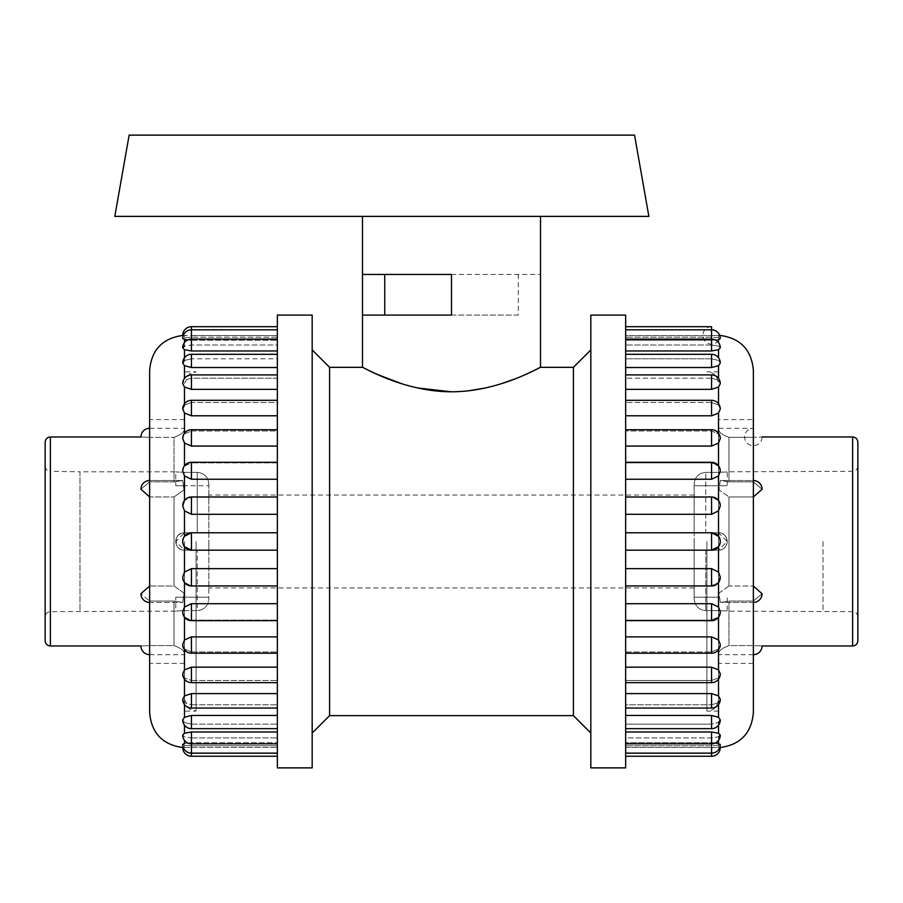 <?xml version="1.0" encoding="UTF-8"?>
<svg xmlns="http://www.w3.org/2000/svg" width="903" height="903" viewBox="0 0 903 903"><rect width="100%" height="100%" fill="white"/><g stroke="black" fill="none" stroke-linecap="round" stroke-linejoin="round"><path stroke-width="0.68" stroke-dasharray="4.51 3.39" d="M648.873 216.393L114.805 216.393L129.14 135.123L634.538 135.123L648.873 216.393M451.5 216.393L540.513 216.393L451.5 216.393M417.005 387.872L401.801 383.764M369.271 370.693L366.325 369.259M364.259 368.221L362.487 367.329M540.513 367.329L538.741 368.232M533.515 370.794L529.79 372.555M525.365 374.564L514.45 379.091M501.12 383.786L485.791 387.918M468.465 390.83L451.5 391.789M518.254 274.444L518.254 315.079L451.5 315.079L451.5 274.444L451.5 315.079L451.5 274.444L540.513 274.444L362.487 274.444M573.405 715.627L573.405 367.329M329.595 715.627L329.595 367.329M518.254 315.079L362.487 315.079M312.178 767.877L312.178 315.079M277.345 767.877L277.345 315.079M187.564 340.025L191.436 340.228L184.472 339.505L182.733 338.58L184.472 337.688L191.436 337.203L277.345 337.203L277.345 326.694L277.345 756.262L277.345 745.754L277.345 753.136L191.436 753.136L191.436 745.754L184.472 745.268L182.733 744.377L184.472 745.268L191.436 745.754L277.345 745.754L191.436 745.754L191.436 753.136L191.436 742.729L184.472 743.451L191.436 742.729L277.345 742.729L277.345 753.136M191.436 731.972L191.436 743.835A8.703 8.703 0 0 1 182.733 735.076L184.472 736.848L191.436 737.932L191.436 743.835L191.436 742.729L277.345 742.729L277.345 737.932L277.345 743.835L191.436 743.835L191.436 737.932L184.472 736.848L182.733 735.076L184.472 733.281L191.436 731.972L277.345 731.972L277.345 743.835M277.345 731.972L277.345 724.138L277.345 728.653L191.436 728.653L191.436 715.436L277.345 715.436L277.345 728.653M277.345 715.436L277.345 704.791L277.345 708.054L191.436 708.054L191.436 693.606L277.345 693.606L277.345 708.054M277.345 693.606L277.345 680.49L277.345 682.645L191.436 682.645L191.436 667.159L277.345 667.159L277.345 682.645M277.345 667.159L277.345 651.966L277.345 653.219L191.436 653.219L191.436 636.886L277.345 636.886L277.345 653.219M277.345 636.886L277.345 620.079L277.345 620.666L191.436 620.666L191.436 603.712L277.345 603.712L277.345 620.666M277.345 603.712L277.345 585.799L191.436 585.968L191.436 568.653L277.345 568.653L277.345 585.968M277.345 568.653L277.345 550.187L191.436 550.187L184.472 546.699L182.733 541.473L184.472 536.258L191.436 532.77L277.345 532.77L277.345 550.187L191.436 550.187L191.436 532.77A8.703 8.703 0 0 0 182.733 541.473A8.703 8.703 0 0 0 191.436 550.187M191.436 532.77L277.345 532.77L277.345 496.989L191.436 496.989L184.472 500.555L191.436 497.147L277.345 496.989M184.472 536.258L184.472 510.85L191.436 514.292L191.436 496.989L277.345 497.147L277.345 462.291L191.436 462.291L184.472 466.106L182.733 471.118L184.472 466.106L191.436 462.878L277.345 462.878L277.345 462.291M184.472 510.85L182.733 505.94L184.472 500.555L184.472 475.926L191.436 479.233L191.436 462.291L191.436 462.878L277.345 462.878L277.345 429.726L191.436 429.726L191.436 430.991L184.472 433.948L182.733 438.531L184.472 433.948L191.436 430.991L277.345 430.991L277.345 429.726M184.472 465.767L184.472 443.001L191.436 446.071L191.436 429.726L191.436 430.991L277.345 430.991L277.345 400.311L191.436 400.311L191.436 402.467L184.472 405.052L182.733 409.082L184.472 413.055L191.436 415.798L277.345 415.798M184.472 403.788L184.472 405.052L191.436 402.467L277.345 402.467L277.345 400.311M191.436 415.798L191.436 400.311L191.436 402.467L277.345 402.467L277.345 374.903L191.436 374.903L191.436 378.154L184.472 380.31L182.733 383.673L184.472 380.31L191.436 378.154L277.345 378.154L277.345 374.903M184.472 405.052L184.472 387.026L191.436 389.351L191.436 374.903L191.436 378.154L277.345 378.154L277.345 354.303L191.436 354.303L191.436 358.818L184.472 360.455L182.733 363.062L184.472 365.681L191.436 367.521L277.345 367.521M184.472 357.78L184.472 360.455L191.436 358.818L277.345 358.818L277.345 354.303M191.436 367.521L191.436 354.303L191.436 358.818L277.345 358.818L277.345 339.122L191.436 339.122L191.436 345.025L184.472 346.109L182.733 347.869L184.472 349.675L191.436 350.974L277.345 350.974M184.472 342.598L184.472 346.109L191.436 345.025L277.345 345.025L277.345 339.122M191.436 350.974L191.436 339.122L191.436 345.025L277.345 345.025L277.345 329.821L191.436 329.821L191.436 337.203L184.472 337.688L182.733 338.58A8.703 8.703 0 0 1 191.436 329.821L191.436 335.589L184.472 335.464C182.158 335.431 182.158 335.431 184.472 335.464C182.158 335.431 182.158 335.431 184.472 335.464L277.345 335.589L191.436 335.589L191.436 326.694M182.733 347.869A8.703 8.703 0 0 1 191.436 339.122L191.436 329.821L191.436 337.203L277.345 337.203L277.345 329.821M191.436 340.228L277.345 340.228L191.436 340.228M149.638 712.727L149.638 370.23M191.436 585.968L184.472 582.401L191.436 585.968A8.703 8.703 0 0 1 182.733 577.017L184.472 582.401L182.733 577.017L184.472 572.107L191.436 568.653M191.436 620.666L184.472 616.851L191.436 620.666A8.703 8.703 0 0 1 182.733 611.828L184.472 616.851L182.733 611.828L184.472 607.03L191.436 603.712M191.436 653.219L191.436 651.966L184.472 649.009L191.436 651.966L191.436 653.219A8.703 8.703 0 0 1 182.733 644.426L184.472 649.009L182.733 644.426L184.472 639.956L191.436 636.886M191.436 682.645L191.436 680.49L184.472 677.905L191.436 680.49L191.436 682.645A8.703 8.703 0 0 1 182.733 673.875L184.472 677.905L182.733 673.875L184.472 669.902L191.436 667.159M191.436 708.054L191.436 704.791L184.472 702.647L191.436 704.791L191.436 708.054A8.703 8.703 0 0 1 182.733 699.283L184.472 702.647L182.733 699.283L184.472 695.931L191.436 693.606M191.436 728.653L191.436 724.138L184.472 722.502L191.436 724.138L191.436 728.653A8.703 8.703 0 0 1 182.733 719.894L184.472 722.502L182.733 719.894L184.472 717.275L191.436 715.436M184.472 747.492C182.158 747.526 182.158 747.526 184.472 747.492C182.158 747.526 182.158 747.526 184.472 747.492L191.436 747.368L184.472 747.492L184.472 745.268L184.472 747.492M184.472 387.026L182.733 383.673A8.703 8.703 0 0 1 191.436 374.903M184.472 443.001L182.733 438.531A8.703 8.703 0 0 1 191.436 429.726M184.472 475.926L182.733 471.118A8.703 8.703 0 0 1 191.436 462.291M191.436 389.351L277.345 389.351M191.436 446.071L277.345 446.071M191.436 479.233L277.345 479.233M191.436 514.292L277.345 514.292M191.436 585.799L277.345 585.799L191.436 585.799M191.436 620.079L277.345 620.079L191.436 620.079M191.436 651.966L277.345 651.966L191.436 651.966M191.436 680.49L277.345 680.49L191.436 680.49M191.436 704.791L277.345 704.791L191.436 704.791M191.436 724.138L277.345 724.138L191.436 724.138M191.436 737.932L277.345 737.932L191.436 737.932M191.436 747.368L277.345 747.368L191.436 747.368M590.822 767.877L590.822 315.079M625.655 767.877L625.655 315.079M625.655 337.203L625.655 329.821L625.655 337.203L711.564 337.203L718.528 337.688L720.267 338.58L718.528 337.688L711.564 337.203L625.655 337.203M625.655 340.228L625.655 329.821L625.655 345.025L625.655 340.228L711.564 340.228L718.528 339.505L711.564 340.228L625.655 340.228M625.655 350.974L625.655 339.122L625.655 358.818L625.655 350.974L711.564 350.974L711.564 329.821L711.564 335.589L718.528 335.464C720.842 335.431 720.842 335.431 718.528 335.464C720.842 335.431 720.842 335.431 718.528 335.464L711.564 335.589L711.564 326.694A8.703 8.703 0 0 0 702.861 335.385A8.703 8.703 0 0 0 711.53 344.111A8.703 8.703 0 0 0 720.267 335.442M625.655 367.521L625.655 354.303L625.655 378.154L625.655 367.521L711.564 367.521L711.564 354.303L711.564 358.818L718.528 360.455L720.267 363.062L718.528 360.455L711.564 358.818L625.655 358.818L711.564 358.818L711.564 354.303A8.703 8.703 0 0 1 720.267 363.062L718.528 365.681L711.564 367.521M625.655 389.351L625.655 374.903L625.655 402.467L625.655 389.351L711.564 389.351L711.564 374.903L711.564 378.154L718.528 380.31L720.267 383.673L718.528 380.31L711.564 378.154L625.655 378.154L711.564 378.154L711.564 374.903A8.703 8.703 0 0 1 720.267 383.673L718.528 387.026L711.564 389.351M625.655 415.798L625.655 400.311L625.655 430.991L625.655 415.798L711.564 415.798L711.564 400.311L711.564 402.467L625.655 402.467L711.564 402.467L718.528 405.052L720.267 409.082L718.528 405.052L711.564 402.467L711.564 400.311L625.655 400.311M625.655 446.071L625.655 462.878L625.655 446.071L711.564 446.071L711.564 429.726L711.564 430.991L625.655 430.991L711.564 430.991L718.528 433.948L720.267 438.531L718.528 433.948L711.564 430.991L711.564 429.726L625.655 429.726M625.655 479.233L625.655 497.147L625.655 479.233L711.564 479.233L711.564 462.291L711.564 462.878L625.655 462.878L711.564 462.878L718.528 466.106L720.267 471.118L718.528 466.106L711.564 462.291L625.655 462.291M625.655 514.292L625.655 532.77L625.655 514.292L711.564 514.292L711.564 496.989L625.655 497.147L711.564 497.147L718.528 500.555L720.267 505.94L718.528 500.555L711.564 496.989L625.655 496.989M625.655 550.187L625.655 568.653L625.655 550.187L711.564 550.187L625.655 550.187M625.655 585.799L625.655 603.712L625.655 585.799L711.564 585.799L625.655 585.799M625.655 620.079L625.655 636.886L625.655 620.079L711.564 620.079L625.655 620.079M625.655 651.966L625.655 667.159L625.655 651.966L711.564 651.966L625.655 651.966M625.655 680.49L625.655 667.159L625.655 693.606L625.655 680.49L711.564 680.49L625.655 680.49M625.655 704.791L625.655 693.606L625.655 715.436L625.655 704.791L711.564 704.791L625.655 704.791M625.655 724.138L625.655 715.436L625.655 731.972L625.655 724.138L711.564 724.138L625.655 724.138M715.436 742.921L711.564 742.729L718.528 743.451L718.528 736.848L711.564 737.932L625.655 737.932L625.655 743.835L625.655 731.972L625.655 743.835L625.655 737.932L625.655 742.729L625.655 737.932L711.564 737.932L718.528 736.848L720.267 735.076L718.528 733.281L718.528 722.502L720.267 719.894L718.528 717.275L718.528 702.647L720.267 699.283L718.528 702.647L711.564 704.791L718.528 702.647L718.528 704.566M625.655 745.754L625.655 753.136L625.655 742.729L625.655 753.136L625.655 745.754L625.655 747.368L625.655 745.754L711.564 745.754L718.528 745.268L720.267 744.377L718.528 745.268L711.564 745.754L625.655 745.754M625.655 747.368L625.655 756.262L625.655 747.368L718.528 747.492C720.842 747.526 720.842 747.526 718.528 747.492C720.842 747.526 720.842 747.526 718.528 747.492L625.655 747.368M625.655 335.589L625.655 326.694L625.655 335.589L711.564 335.589L625.655 335.589M625.655 339.122L711.564 339.122L711.564 345.025L718.528 346.109L711.564 345.025L711.564 339.122A8.703 8.703 0 0 1 720.267 347.869L718.528 346.109L720.267 347.869L718.528 349.675L711.564 350.974M625.655 653.219L711.564 653.219L711.564 651.966L718.528 649.009L720.267 644.426L718.528 649.009L711.564 651.966L711.564 653.219L711.564 636.886L718.528 639.956L718.528 616.851L720.267 611.828L718.528 616.851L711.564 620.079L718.528 617.189M625.655 708.054L711.564 708.054L711.564 693.606L718.528 695.931L718.528 677.905L720.267 673.875L718.528 677.905L711.564 680.49L718.528 677.905L718.528 679.169M718.528 743.451L720.267 744.377A8.703 8.703 0 0 1 711.564 753.136L711.564 742.729L625.655 742.729L711.564 742.729L711.564 743.835L711.564 731.972L625.655 731.972M718.528 695.931L720.267 699.283A8.703 8.703 0 0 1 711.564 708.054M711.564 667.159L718.528 669.902L720.267 673.875A8.703 8.703 0 0 1 711.564 682.645L711.564 667.159L625.655 667.159M718.528 639.956L720.267 644.426A8.703 8.703 0 0 1 711.564 653.219M711.564 603.712L718.528 607.03L720.267 611.828A8.703 8.703 0 0 1 711.564 620.666L711.564 603.712L625.655 603.712M625.655 585.968L711.564 585.968L711.564 568.653L718.528 572.107L720.267 577.017L718.528 582.401L711.564 585.799L718.528 582.491M720.267 541.473L718.528 546.699L711.564 550.187L711.564 532.77L625.655 532.77L711.564 532.77L718.528 536.258L720.267 541.473M753.362 712.727L753.362 419.568L753.362 663.378L753.362 419.568L718.528 419.568L718.528 663.378L718.528 419.568M711.564 496.989A8.703 8.703 0 0 1 720.267 505.94L718.528 510.85L711.564 514.292M711.564 462.291A8.703 8.703 0 0 1 720.267 471.118L718.528 475.926L711.564 479.233M711.564 429.726A8.703 8.703 0 0 1 720.267 438.531L718.528 443.001L711.564 446.071M711.564 400.311A8.703 8.703 0 0 1 720.267 409.082L718.528 413.055L711.564 415.798M711.564 345.025L625.655 345.025L711.564 345.025M711.564 568.653L625.655 568.653M711.564 636.886L625.655 636.886M711.564 693.606L625.655 693.606M625.655 728.653L711.564 728.653L711.564 724.138L718.528 722.502L711.564 724.138L711.564 728.653L711.564 715.436L625.655 715.436M711.564 715.436L718.528 717.275M711.564 731.972L718.528 733.281M149.638 541.473L149.638 663.378L149.638 541.473M184.472 541.473L184.472 711.101L184.472 541.473M149.638 586.002L149.638 593.722L149.638 586.002L174.019 586.002L174.019 496.943L183.986 489.889L182.688 480.531L183.986 489.877L174.019 496.943L174.019 586.002L183.986 593.057L182.688 602.425L174.019 601.071L182.688 602.425L183.986 593.079L174.019 586.002L149.638 586.002L140.936 593.722L149.638 601.071L140.936 593.722A8.703 8.703 0 0 0 149.638 602.425L149.638 593.722L149.638 602.425L182.688 602.425L149.638 602.425M174.019 645.6C181.571 648.377 185.002 651.402 184.325 654.675C185.025 651.424 181.593 648.399 174.019 645.6C181.571 648.377 185.002 651.402 184.325 654.675C185.025 651.424 181.593 648.399 174.019 645.6L149.638 645.6C138.407 645.995 138.407 645.995 149.638 645.6L174.019 645.6L174.019 601.071L149.638 601.071L174.019 601.071L174.019 645.6M149.638 480.52A8.703 8.703 0 0 0 140.936 489.234L149.638 481.875L174.019 481.875L174.019 437.345C181.571 434.58 185.002 431.555 184.325 428.282C185.025 431.532 181.593 434.557 174.019 437.345C181.571 434.58 185.002 431.555 184.325 428.282C185.025 431.532 181.593 434.557 174.019 437.345L174.019 481.875L149.638 481.875L149.638 480.52L182.688 480.52L174.019 481.875L182.688 480.531L149.638 480.52L149.638 481.875L140.936 489.234L149.638 496.943L149.638 480.52L149.638 496.943L174.019 496.943L149.638 496.943M149.638 437.345C138.407 436.95 138.407 436.95 149.638 437.345L174.019 437.345L149.638 437.345M45.15 640.746L45.15 442.21M175.758 597.21L184.472 597.21L175.758 597.21L175.758 611.139L50.286 611.658C47.182 611.974 45.477 613.724 45.15 616.884L45.15 466.072C45.477 469.233 47.182 470.982 50.286 471.298L50.286 611.658L50.286 471.298L79.983 471.817L79.983 611.139L79.983 471.817L175.758 471.817L175.758 485.746L184.472 485.746L175.758 485.746M184.472 532.77L197.238 532.77L197.238 472.359C204.315 473.07 208.187 476.987 208.853 484.087C208.187 476.987 204.315 473.07 197.238 472.359L197.238 532.77L184.472 532.77A8.703 8.703 0 0 0 175.758 541.473A8.703 8.703 0 0 0 184.472 550.187L175.758 541.473L184.472 532.77A8.703 8.703 0 0 0 175.758 541.473A8.703 8.703 0 0 0 184.472 550.187L208.853 550.187L208.853 532.77L184.472 532.77C173.229 532.251 173.252 550.717 184.472 550.187L208.853 550.187L208.853 598.87L208.853 532.77L184.472 532.77M184.472 610.586L197.238 610.586C204.326 609.875 208.187 605.969 208.853 598.87L208.853 597.21L208.853 598.87C208.198 605.958 204.338 609.864 197.238 610.586L197.238 550.187L197.238 610.586L184.472 610.586C173.241 611.184 173.241 611.184 184.472 610.586C173.241 611.184 173.241 611.184 184.472 610.586L184.472 597.21L208.853 597.21L184.472 597.21L184.472 610.586M184.472 472.359L197.238 472.359L184.472 472.359C173.241 471.772 173.241 471.772 184.472 472.359C173.241 471.772 173.241 471.772 184.472 472.359L184.472 485.746L208.853 485.746L184.472 485.746L184.472 472.359M208.853 484.087L208.853 532.77L208.853 484.087M184.472 550.187L208.853 550.187L184.472 550.187M208.853 541.473L208.853 587.921L208.853 541.473M694.147 541.473L694.147 587.921L694.147 541.473M694.147 485.746L694.147 484.087L694.147 485.746L727.242 485.746L694.147 485.746M694.147 484.087L694.147 598.87L694.147 550.187L718.528 550.187A8.703 8.703 0 0 0 727.242 541.473A8.703 8.703 0 0 0 718.528 532.77L694.147 532.77L694.147 550.187L718.528 550.187A8.703 8.703 0 0 0 727.242 541.473A8.703 8.703 0 0 0 718.528 532.77L727.242 541.473L718.528 550.187C729.771 550.706 729.748 532.239 718.528 532.77L694.147 532.77L694.147 484.087C694.813 476.987 698.685 473.07 705.762 472.359L718.528 472.359C729.759 471.772 729.759 471.772 718.528 472.359C729.759 471.772 729.759 471.772 718.528 472.359L705.762 472.359C698.685 473.07 694.813 476.987 694.147 484.087M705.762 532.77L718.528 532.77L694.147 532.77L705.762 532.77L705.762 472.359L705.762 532.77M823.017 541.473L823.017 611.139L823.017 541.473M705.762 550.187L718.528 550.187L694.147 550.187L705.762 550.187L705.762 610.586L718.528 610.586C729.759 611.184 729.759 611.184 718.528 610.586C729.759 611.184 729.759 611.184 718.528 610.586L705.762 610.586C698.674 609.864 694.802 605.958 694.147 598.87C694.813 605.958 698.685 609.864 705.762 610.586L705.762 550.187M718.528 597.21L694.147 597.21L718.528 597.21L718.528 610.586L718.528 597.21M718.528 541.473L718.528 711.101L718.528 541.473M728.981 481.875L720.312 480.531L719.014 489.877L728.981 496.943L719.014 489.889L720.312 480.531L728.981 481.875L728.981 437.345C721.429 434.58 717.998 431.555 718.675 428.282C717.975 431.532 721.407 434.557 728.981 437.345C721.429 434.58 717.998 431.555 718.675 428.282C717.975 431.532 721.407 434.557 728.981 437.345L728.981 481.875L753.362 481.875L728.981 481.875M728.981 586.002L719.014 593.057L720.312 602.425L728.981 601.071L720.312 602.425L719.014 593.079L728.981 586.002L728.981 496.943L728.981 586.002L753.362 586.002L728.981 586.002M728.981 645.6C721.429 648.377 717.998 651.402 718.675 654.675C717.975 651.424 721.407 648.399 728.981 645.6C721.429 648.377 717.998 651.402 718.675 654.675C717.975 651.424 721.407 648.399 728.981 645.6L728.981 601.071L728.981 645.6L753.362 645.6C764.593 645.995 764.593 645.995 753.362 645.6L728.981 645.6M753.362 496.943L728.981 496.943L753.362 496.943L762.064 489.234L753.362 481.875L762.064 489.234A8.703 8.703 0 0 0 753.362 480.52L753.362 496.943L753.362 480.52L753.362 481.875L753.362 480.52L720.312 480.52L753.362 480.52M753.362 437.345L728.981 437.345L753.362 437.345C764.593 436.962 764.593 436.962 753.362 437.345L753.362 437.345M753.362 602.425L720.312 602.425L753.362 602.425A8.703 8.703 0 0 0 762.064 593.722L753.362 601.071L728.981 601.071L753.362 601.071L762.064 593.722L753.362 586.002L753.362 602.425L753.362 586.002M753.362 436.984L753.362 428.282L753.362 436.984M857.85 640.746L857.85 442.21M857.85 541.473L857.85 616.884L857.85 541.473M196.075 541.473L196.075 711.101L196.075 541.473M706.925 541.473L706.925 711.101L706.925 541.473M184.472 572.107L184.472 546.699M184.472 607.03L184.472 582.491M184.472 639.956L184.472 617.189M184.472 669.902L184.472 649.742M184.472 695.931L184.472 679.169M184.472 717.275L184.472 704.566M184.472 733.281L184.472 725.165M184.472 743.451L184.472 740.347M184.472 433.214L184.472 413.055M184.472 378.391L184.472 365.681M184.472 335.464L184.472 337.688L184.472 335.464M184.472 346.109L184.472 339.505M184.472 360.455L184.472 349.675M191.436 756.262L191.436 753.136A8.703 8.703 0 0 1 182.733 744.377M711.564 329.821L711.564 337.203L711.564 329.821L625.655 329.821M718.528 337.688L718.528 335.464L718.528 337.688M718.528 342.598L718.528 339.505M718.528 357.78L718.528 349.675M718.528 378.391L718.528 365.681M718.528 403.788L718.528 387.026M718.528 433.214L718.528 413.055M718.528 465.767L718.528 443.001M718.528 500.465L718.528 475.926M718.528 669.902L718.528 649.742M718.528 722.502L718.528 725.165M718.528 736.848L718.528 740.347M718.528 745.268L718.528 747.492L718.528 745.268M718.528 607.03L718.528 582.401M718.528 572.107L718.528 546.699M718.528 536.258L718.528 510.85M711.564 756.262L711.564 747.368L711.564 753.136L625.655 753.136M711.564 532.77L711.564 532.77A8.703 8.703 0 0 1 720.267 541.473A8.703 8.703 0 0 1 711.564 550.187M711.564 620.079L711.564 620.666L711.564 620.079M711.564 680.49L711.564 682.645L711.564 680.49M50.376 645.972L50.376 436.984M149.638 645.972L149.638 654.675L149.638 645.972M149.638 436.984L149.638 428.282L149.638 436.984M718.528 485.746L718.528 472.359L718.528 485.746M852.714 541.473L852.714 611.658L852.714 541.473M852.624 645.972L852.624 436.984M753.362 645.6L753.362 654.675L753.362 645.6M191.436 400.311A8.703 8.703 0 0 0 182.733 409.082M191.436 354.303A8.703 8.703 0 0 0 182.733 363.062M191.436 496.989A8.703 8.703 0 0 0 182.733 505.94M720.267 338.58A8.703 8.703 0 0 0 719.702 335.442M625.655 354.303L711.564 354.303M625.655 374.903L711.564 374.903M625.655 620.666L711.564 620.666M625.655 682.645L711.564 682.645M625.655 743.835L711.564 743.835A8.703 8.703 0 0 0 720.267 735.076M711.564 585.968A8.703 8.703 0 0 0 720.267 577.017M711.564 728.653A8.703 8.703 0 0 0 720.267 719.894M184.472 419.568L149.638 419.568M184.472 663.378L149.638 663.378M149.638 654.675L184.325 654.675L184.472 656.413M149.638 428.282L184.325 428.282L184.472 426.543M694.147 495.036L208.853 495.036M694.147 587.921L208.853 587.921M857.85 466.072C857.523 469.233 855.818 470.982 852.714 471.298L727.242 471.817L727.242 485.746M857.85 616.884C857.523 613.724 855.818 611.974 852.714 611.658L727.242 611.139L727.242 597.21M753.362 663.378L718.528 663.378M753.362 654.675L718.675 654.675L718.528 656.413M762.064 436.984A8.703 8.703 0 0 1 753.362 445.698A8.703 8.703 0 0 1 744.648 436.984A8.703 8.703 0 0 1 753.362 428.282L718.675 428.282L718.528 426.543M184.472 383.47L189.404 373.966L196.075 371.855L184.472 371.855M184.472 699.486L189.404 708.99L196.075 711.101L184.472 711.101M718.528 371.855L706.925 371.855C713.167 371.799 717.038 375.671 718.528 383.47M718.528 711.101L706.925 711.101C713.167 711.158 717.038 707.286 718.528 699.486"/><path stroke-width="1.35" d="M634.538 135.123L648.873 216.393L114.805 216.393L129.14 135.123L634.538 135.123M451.071 391.789L417.005 387.872M401.801 383.764L377.804 374.632M377.68 374.576L369.271 370.693M366.325 369.259L364.259 368.221M362.487 315.079L451.5 315.079L451.5 274.444L362.487 274.444L362.487 367.329C362.069 366.392 403.043 391.721 451.229 391.789C499.901 391.857 540.976 366.336 540.513 367.329L540.513 216.393M538.741 368.232L533.515 370.794M529.79 372.555L525.365 374.564M514.45 379.091L501.12 383.786M485.791 387.918L468.465 390.83M540.513 367.329L573.405 367.329L573.405 715.627L329.595 715.627L312.178 733.044M362.487 367.329L329.595 367.329L329.595 715.627M384.746 315.079L384.746 274.444M312.178 315.079L312.178 767.877L277.345 767.877L277.345 315.079L312.178 315.079M182.903 335.442L182.733 335.442C162.495 338.286 151.467 349.879 149.638 370.23L149.638 712.727C151.467 733.078 162.495 744.67 182.733 747.515A8.703 8.703 0 0 0 191.436 756.262L191.436 731.972L184.472 733.281L182.733 735.076A8.703 8.703 0 0 0 191.436 743.835L277.345 743.835M182.733 744.365L184.472 743.451L182.733 744.377A8.703 8.703 0 0 0 191.436 753.136L277.345 753.136M183.298 747.515L182.733 747.515M184.472 717.275L182.733 719.894A8.703 8.703 0 0 0 191.436 728.653L191.436 715.436L184.472 717.275L184.472 704.566M184.472 695.931L182.733 699.283A8.703 8.703 0 0 0 191.436 708.054L191.436 693.606L184.472 695.931L184.472 679.169M184.472 669.902L182.733 673.875A8.703 8.703 0 0 0 191.436 682.645L191.436 667.159L184.472 669.902L184.472 649.742M184.472 639.956L182.733 644.426A8.703 8.703 0 0 0 191.436 653.219L191.436 636.886L184.472 639.956L184.472 617.189M184.472 607.03L182.733 611.828A8.703 8.703 0 0 0 191.436 620.666L191.436 603.712L184.472 607.03L184.472 582.491M184.472 572.107L182.733 577.017A8.703 8.703 0 0 0 191.436 585.968L191.436 568.653L184.472 572.107L184.472 546.699L191.436 550.187L277.345 550.187L191.436 550.187L191.436 532.77L184.472 536.258C182.158 539.734 182.158 543.211 184.472 546.699M184.472 500.555L182.733 505.94L184.472 510.85L191.436 514.292L277.345 514.292M277.345 462.291L191.436 462.291A8.703 8.703 0 0 0 182.733 471.118L184.472 475.926L191.436 479.233L277.345 479.233M277.345 429.726L191.436 429.726A8.703 8.703 0 0 0 182.733 438.531L184.472 443.001L191.436 446.071L277.345 446.071M277.345 400.311L191.436 400.311A8.703 8.703 0 0 0 182.733 409.082L184.472 413.055L191.436 415.798L277.345 415.798M277.345 374.903L191.436 374.903A8.703 8.703 0 0 0 182.733 383.673L184.472 387.026L191.436 389.351L277.345 389.351M277.345 354.303L191.436 354.303A8.703 8.703 0 0 0 182.733 363.062L184.472 365.681L191.436 367.521L277.345 367.521M277.345 326.694L191.436 326.694L191.436 339.122A8.703 8.703 0 0 0 182.733 347.869L184.472 349.675L191.436 350.974L277.345 350.974M277.345 329.821L191.436 329.821A8.703 8.703 0 0 0 182.733 338.58L187.564 340.025M191.436 326.694A8.703 8.703 0 0 0 182.733 335.442L183.298 335.442M182.733 347.869L184.472 346.109M182.733 363.062L184.472 360.455M182.733 409.082L184.472 405.052M191.436 731.972L277.345 731.972M191.436 715.436L277.345 715.436M191.436 693.606L277.345 693.606M191.436 667.159L277.345 667.159M191.436 636.886L277.345 636.886M191.436 603.712L277.345 603.712M191.436 568.653L277.345 568.653M191.436 532.77L277.345 532.77L191.436 532.77A8.703 8.703 0 0 0 182.733 541.473A8.703 8.703 0 0 0 191.436 550.187M590.822 315.079L590.822 767.877L625.655 767.877L625.655 315.079L590.822 315.079M718.528 342.598L718.528 339.505L719.431 339.223M625.655 326.694L711.564 326.694L711.564 329.821A8.703 8.703 0 0 1 719.702 335.442L720.267 335.442C740.505 338.286 751.533 349.879 753.362 370.23L753.362 712.727C751.533 733.078 740.505 744.67 720.267 747.515L719.702 747.515M718.528 349.675L720.267 347.869A8.703 8.703 0 0 0 711.564 339.122L711.564 350.974L718.528 349.675L718.528 357.78M711.564 367.521L718.528 365.681L720.267 363.062A8.703 8.703 0 0 0 711.564 354.303L711.564 367.521L625.655 367.521M711.564 389.351L718.528 387.026L720.267 383.673A8.703 8.703 0 0 0 711.564 374.903L711.564 389.351L625.655 389.351M711.564 415.798L718.528 413.055L720.267 409.082A8.703 8.703 0 0 0 711.564 400.311L711.564 415.798L625.655 415.798M711.564 446.071L718.528 443.001L720.267 438.531A8.703 8.703 0 0 0 711.564 429.726L711.564 446.071L625.655 446.071M711.564 479.233L718.528 475.926L720.267 471.118A8.703 8.703 0 0 0 711.564 462.291L711.564 479.233L625.655 479.233M711.564 514.292L718.528 510.85L720.267 505.94A8.703 8.703 0 0 0 711.564 496.989L711.564 514.292L625.655 514.292M718.528 546.699C720.842 543.222 720.842 539.746 718.528 536.258L711.564 532.77L625.655 532.77L711.564 532.77L711.564 550.187L625.655 550.187L711.564 550.187L718.528 546.699L718.528 572.107L711.564 568.653L625.655 568.653M718.528 582.401L720.267 577.017L718.528 572.107M711.564 603.712L711.564 620.666A8.703 8.703 0 0 0 720.267 611.828L718.528 607.03L711.564 603.712L625.655 603.712M711.564 636.886L711.564 653.219A8.703 8.703 0 0 0 720.267 644.426L718.528 639.956L711.564 636.886L625.655 636.886M711.564 667.159L711.564 682.645A8.703 8.703 0 0 0 720.267 673.875L718.528 669.902L711.564 667.159L625.655 667.159M711.564 693.606L711.564 708.054A8.703 8.703 0 0 0 720.267 699.283L718.528 695.931L711.564 693.606L625.655 693.606M711.564 715.436L711.564 728.653A8.703 8.703 0 0 0 720.267 719.894L718.528 717.275L711.564 715.436L625.655 715.436M711.564 731.972L711.564 743.835A8.703 8.703 0 0 0 720.267 735.076L718.528 733.281L711.564 731.972L625.655 731.972M625.655 743.835L711.564 743.835L711.564 753.136A8.703 8.703 0 0 0 720.267 744.377L715.436 742.921M720.097 747.515L720.267 747.515A8.703 8.703 0 0 1 711.564 756.262L711.564 753.136L625.655 753.136M720.267 735.076L718.528 736.848M720.267 719.894L718.528 722.502M753.362 419.568L753.362 370.23M711.564 350.974L625.655 350.974M149.638 437.345C138.407 436.95 138.407 436.95 149.638 437.345M149.638 645.6C138.407 645.995 138.407 645.995 149.638 645.6M149.638 602.425A8.703 8.703 0 0 1 140.936 593.722L149.638 586.002M149.638 496.943L140.936 489.234A8.703 8.703 0 0 1 149.638 480.52M45.15 442.21L45.15 640.746C45.489 643.941 47.227 645.69 50.376 645.972L50.376 436.984C47.227 437.266 45.489 439.005 45.15 442.21M45.15 466.072L45.15 616.884M753.362 437.345C764.593 436.962 764.593 436.962 753.362 437.345M753.362 480.52A8.703 8.703 0 0 1 762.064 489.234L753.362 496.943M753.362 586.002L762.064 593.722A8.703 8.703 0 0 1 753.362 602.425M753.362 645.6C764.593 645.995 764.593 645.995 753.362 645.6M852.624 645.972L852.624 436.984C855.773 437.266 857.511 439.005 857.85 442.21L857.85 640.746C857.511 643.941 855.773 645.69 852.624 645.972L762.064 645.972A8.703 8.703 0 0 1 753.362 654.675M184.472 740.347L184.472 743.451M184.472 725.165L184.472 733.281M184.472 510.85L184.472 536.247M184.472 475.926L184.472 500.465M184.472 443.001L184.472 465.767M184.472 413.055L184.472 433.214M184.472 387.026L184.472 403.788M184.472 365.681L184.472 378.391M184.472 349.675L184.472 357.78M184.472 339.505L184.472 342.598M277.345 496.989L191.436 496.989L191.436 514.292M191.436 462.291L191.436 479.233M191.436 429.726L191.436 446.071M191.436 400.311L191.436 415.798M191.436 374.903L191.436 389.351M191.436 354.303L191.436 367.521M277.345 339.122L191.436 339.122L191.436 350.974M718.528 365.681L718.528 378.391M718.528 387.026L718.528 403.788M718.528 413.055L718.528 433.214M718.528 443.001L718.528 465.767M718.528 475.926L718.528 500.465M718.528 510.85L718.528 536.258M718.528 582.491L718.528 607.03M718.528 617.189L718.528 639.956M718.528 649.742L718.528 669.902M718.528 679.169L718.528 695.931M718.528 704.566L718.528 717.275M718.528 725.165L718.528 733.281M718.528 740.347L718.528 743.451M720.267 338.58A8.703 8.703 0 0 0 711.564 329.821L711.564 339.122L625.655 339.122M711.564 568.653L711.564 585.968A8.703 8.703 0 0 0 720.267 577.017M711.564 550.187L711.564 550.187A8.703 8.703 0 0 0 720.267 541.473A8.703 8.703 0 0 0 711.564 532.77M362.487 274.444L362.487 216.393M329.595 367.329L312.178 349.912M191.436 496.989A8.703 8.703 0 0 0 182.733 505.94M277.345 756.262L191.436 756.262M277.345 728.653L191.436 728.653M277.345 708.054L191.436 708.054M277.345 682.645L191.436 682.645M277.345 653.219L191.436 653.219M277.345 620.666L191.436 620.666M277.345 585.968L191.436 585.968M573.405 715.627L590.822 733.044M573.405 367.329L590.822 349.912M625.655 756.262L711.564 756.262M625.655 728.653L711.564 728.653M625.655 708.054L711.564 708.054M625.655 682.645L711.564 682.645M625.655 653.219L711.564 653.219M625.655 620.666L711.564 620.666M625.655 585.968L711.564 585.968M625.655 496.989L711.564 496.989M625.655 462.291L711.564 462.291M625.655 429.726L711.564 429.726M625.655 400.311L711.564 400.311M625.655 374.903L711.564 374.903M625.655 354.303L711.564 354.303M625.655 329.821L711.564 329.821M149.638 428.282A8.703 8.703 0 0 0 140.936 436.984L50.376 436.984M149.638 654.675A8.703 8.703 0 0 1 140.936 645.972L50.376 645.972M852.624 436.984L762.064 436.984"/></g></svg>
